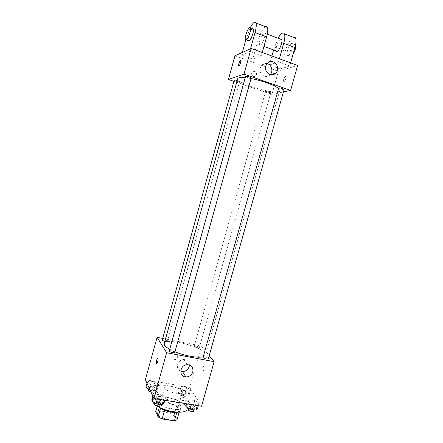 <?xml version="1.0" encoding="UTF-8"?>
<svg xmlns="http://www.w3.org/2000/svg" width="443" height="443" viewBox="0 0 443 443"><rect width="100%" height="100%" fill="white"/><g stroke="black" fill="none" stroke-linecap="round" stroke-linejoin="round"><path stroke-width="0.33" stroke-dasharray="2.21 1.66" d="M182.123 391.202C180.307 387.453 165.222 384.081 164.741 387.337C163.234 390.881 181.78 396.059 182.328 392.249L182.123 391.202M174.896 417.018C173.196 412.87 158.118 409.609 157.514 413.286C155.875 417.317 174.381 422.484 175.063 418.186L174.896 417.018M158.378 410.644L170.317 412.522L174.26 414.46L176.641 405.949L172.687 404.044L160.754 402.111L158.378 410.644L155.731 411.558M174.26 414.46L176.984 419.853M172.687 404.044L170.317 412.522M176.641 405.949L179.409 411.176L179.116 412.234M160.754 402.111L158.123 402.969L157.237 406.159M179.409 411.176L176.873 412.112L164.597 410.174L160.549 408.186L158.123 402.969M158.428 406.84C157.243 405.733 156.761 404.741 156.983 403.866C157.874 401.995 160.975 401.43 166.291 402.183C173.656 403.285 181.37 407.715 180.401 410.406C180.14 411.265 179.216 411.868 177.621 412.2M167.077 399.353C161.767 398.595 158.672 399.137 157.786 400.987C155.648 406.065 180.401 412.976 181.204 407.527L180.949 406.015C178.656 402.958 174.033 400.738 167.077 399.353M187.035 409.266L186.608 406.934C182.826 399.005 153.112 392.515 151.899 399.453M154.457 404.199L156.861 405.932M189.82 395.505C185.927 387.924 156.213 381.334 155.105 387.902C151.949 395.062 189.266 405.478 190.274 397.725L189.82 395.505M147.248 382.348L149.236 380.914L154.95 381.899L158.766 384.314L156.866 385.787L151.063 384.795L147.248 382.348L149.236 380.914L154.95 381.899L158.766 384.314L156.866 385.787L151.063 384.795L147.248 382.348L146.993 383.278M153.4 395.737L155.438 394.093L161.451 395.09L165.521 397.736L163.583 399.425L157.475 398.423L153.4 395.737L155.438 394.093L161.451 395.09L165.521 397.736L163.583 399.425L157.475 398.423L153.4 395.737L153.128 396.723M145.365 379.717L189.765 387.365L201.559 406.237M179.498 387.863L181.148 386.401L186.675 387.354L190.634 389.768L189.067 391.263L183.457 390.305L179.498 387.863L181.148 386.401L186.675 387.354L190.634 389.768L189.067 391.263L183.457 390.305L179.498 387.863L178.13 392.753L179.792 391.247L185.318 392.182L189.266 394.624L187.688 396.169L182.079 395.228L178.13 392.753M187.323 401.319L188.989 399.647L194.793 400.61L199.023 403.246L197.456 404.963L191.559 403.999L187.323 401.319L188.989 399.647L194.793 400.61L199.023 403.246L197.456 404.963L191.559 403.999L187.323 401.319L186.63 403.8M162.686 338.408L201.377 345.972L189.765 387.365M177.626 357.54C177.887 355.856 177.183 354.876 175.528 354.599C172.377 354.361 171.646 359.495 174.819 359.572C176.209 359.544 177.145 358.869 177.626 357.54M203.082 356.765L205.414 355.12L204.71 352.993C199.605 345.684 165.112 337.61 164.226 343.618M169.708 349.333L174.941 351.808M201.377 345.972L209.218 355.635M174.763 352.434L174.708 352.191C172.67 350.85 170.86 350.43 169.265 350.934M164.857 341.337C166.363 341.68 167.238 341.68 167.476 341.337L167.426 341.132C165.505 339.903 163.783 339.504 162.26 339.936M199.306 347.334C197.368 346.133 195.69 345.728 194.283 346.133C193.929 346.913 199.284 348.436 199.389 347.583L199.306 347.334M202.938 357.274C203.066 356.333 208.697 357.961 208.321 358.83M203.78 366.798C202.96 365.53 201.499 370.603 202.346 371.771C203.138 373.211 204.677 368.039 203.808 366.843L203.78 366.798C202.955 365.53 201.493 370.603 202.34 371.771C203.132 373.211 204.672 368.039 203.808 366.843L203.774 366.793M157.736 358.177L157.929 358.37C158.14 360.752 157.714 362.501 156.661 363.625M180.689 371.118C174.758 369.146 177.549 359.223 183.95 359.539C187.339 359.838 189.161 361.671 189.405 365.026M177.632 357.54C177.887 355.856 177.189 354.876 175.528 354.605C172.377 354.361 171.646 359.495 174.819 359.572C176.209 359.544 177.145 358.869 177.632 357.54M278.453 88.412L279.771 90.533L278.154 91.546C270.213 93.805 235.726 82.996 237.686 78.782M245.217 77.691L251.031 78.544M278.564 88.024C278.243 88.683 284.024 90.25 284.09 89.525M237.204 80.515L239.403 81.833C237.121 81.722 235.399 81.18 234.242 80.205M270.712 92.626C268.425 92.493 266.747 91.972 265.678 91.07C265.722 90.411 271.205 91.922 270.9 92.504L270.712 92.626M251.164 78.068L250.998 78.195C248.562 78.101 246.745 77.531 245.555 76.478M271.93 94.442L233.921 81.368L271.93 94.442L283.404 91.961L271.93 94.442L278.414 71.317L297.635 65.426M185.877 406.48L187.555 404.758L193.358 405.699L197.578 408.368M194.35 407.848C192.367 406.325 190.606 405.926 189.067 406.646C188.602 407.798 194.222 409.448 194.422 408.219L194.35 407.848M188.989 399.647L187.555 404.758M194.793 400.61L193.358 405.699M199.023 403.246L198.331 405.71M197.456 404.963L197.29 405.539M191.559 403.999L191.398 404.575M193.597 411.154L193.525 410.777C191.542 409.243 189.787 408.845 188.247 409.581M151.943 400.993L153.992 399.293L160.006 400.273L164.071 402.953M160.72 402.41C158.76 400.849 156.944 400.455 155.283 401.236C154.801 402.432 160.554 403.999 160.765 402.726L160.72 402.41M155.438 394.093L153.992 399.293M161.451 395.09L160.006 400.273M165.521 397.736L164.824 400.239M163.583 399.425L163.423 400.012M157.475 398.423L157.309 399.016M159.929 405.71L159.89 405.395C157.929 403.817 156.119 403.429 154.452 404.226M186.193 394.109C184.316 392.714 182.643 392.332 181.176 392.969C180.744 394.004 186.082 395.527 186.254 394.42L186.193 394.109M181.148 386.401L179.792 391.247M186.675 387.354L185.318 392.182M190.634 389.768L189.266 394.624M189.067 391.263L187.688 396.169M183.457 390.305L182.079 395.228M185.412 396.889C183.54 395.483 181.868 395.101 180.395 395.754C179.963 396.806 185.296 398.329 185.473 397.205L185.412 396.889M145.874 387.32L147.873 385.847L153.588 386.811L157.392 389.264L155.476 390.776L149.994 389.862M154.214 388.727C152.353 387.293 150.637 386.922 149.047 387.608C148.61 388.683 154.07 390.133 154.247 388.993L154.214 388.727M149.236 380.914L147.873 385.847M154.95 381.899L153.588 386.811M158.766 384.314L157.392 389.264M156.866 385.787L155.476 390.776M151.063 384.795L149.784 389.403M151.019 392.105C152.409 392.36 153.223 392.265 153.461 391.822L153.428 391.557C151.572 390.111 149.85 389.74 148.267 390.444M283.664 79.28C284.467 76.993 285.198 76.096 285.851 76.578C286.599 77.83 284.173 82.902 283.548 81.423L283.664 79.28L283.548 81.423C284.173 82.902 286.599 77.83 285.857 76.584C285.198 76.096 284.467 76.993 283.664 79.28M267.013 63.604C265.014 63.216 263.269 63.764 261.785 65.237L260.262 67.951C258.302 73.937 265.938 79.291 269.997 74.845L270.236 74.596M238.843 65.752C239.414 65.664 240.012 64.645 240.632 62.69L240.682 60.337M254.819 71.329L252.372 71.916C250.018 74.164 253.601 78.289 255.81 75.886C257.056 74.003 256.724 72.486 254.819 71.329C256.724 72.486 257.056 74.003 255.81 75.886C253.601 78.289 250.018 74.158 252.372 71.916L254.819 71.329M234.989 55.768L278.414 71.317M293.404 37.295C290.237 39.277 287.513 43.912 285.231 51.205L280.247 68.958L269.383 65.049L278.52 61.887L289.761 65.974L290.63 62.867M280.247 68.958L289.761 65.974M242.343 52.429L241.618 55.059L252.826 59.091L261.392 55.663L249.791 51.443L250.55 48.713M241.618 55.059L249.791 51.443M280.646 39.205C278.431 39.992 275.142 48.94 276.31 50.951M281.665 39.588L280.663 39.194M269.383 65.049L271.902 56.023M273.602 49.948L278.032 38.22M278.52 61.887L279.395 58.764M263.862 32.865C261.791 33.668 258.513 42.777 259.559 44.771C260.645 48.088 266.143 36.005 264.781 33.231L263.862 32.865M262.273 52.507L261.392 55.663M265.579 26.707C262.693 28.85 260.113 33.629 257.843 41.044L252.826 59.091M291.693 43.348C289.401 44.04 286.045 52.966 287.302 55.01C288.637 58.376 294.379 46.604 292.745 43.763L291.693 43.348M295.564 44.97L294.434 44.378C292.114 45.059 288.753 53.968 290.027 56.012C290.63 56.97 291.616 56.477 292.978 54.528M252.46 28.59C250.478 29.487 247.26 38.624 248.224 40.584M250.289 27.532L245.799 39.97M274.378 47.179L285.231 51.205M246.651 36.896L257.843 41.044M175.063 418.186L182.328 392.249M157.514 413.286L164.741 387.337M157.786 400.987L156.983 403.866M181.204 407.527L180.401 410.406M155.105 387.902L152.835 396.081M190.274 397.725L187.522 407.532M183.95 359.539L187.461 364.711M279.771 90.533L205.414 355.12M239.541 81.722L167.476 341.337M265.678 91.07L194.283 346.133M270.9 92.504L199.389 347.583M189.067 406.646L188.624 408.241M194.422 408.219L193.973 409.814M155.283 401.236L154.817 402.92M160.765 402.726L160.294 404.404M181.176 392.969L180.395 395.754M186.254 394.42L185.473 397.205M149.047 387.608L148.632 389.126M154.247 388.993L153.461 391.822M267.312 63.266L261.785 65.237M270.568 74.673L269.997 74.845M267.284 34.172L264.781 33.231M263.973 46.399L259.559 44.771M295.492 44.798L292.745 43.763M290.027 56.012L287.302 55.01M245.367 39.527L246.242 39.848"/><path stroke-width="0.66" d="M176.812 412.328L174.426 420.85L162.144 418.967L158.107 416.952L155.731 411.558L157.237 406.159M174.426 420.85L176.984 419.853L179.116 412.234M177.621 412.2C172.737 413.352 162.011 410.356 158.428 406.84M164.552 410.318L162.144 418.967M160.499 408.363L158.107 416.952M152.835 396.081L151.899 399.453L151.955 400.943M151.977 401.015L154.457 404.199M156.861 405.932C166.574 412.344 186.431 414.41 187.035 409.266L187.522 407.532M209.218 355.635L214.119 361.676L201.559 406.237L153.92 398.462L145.365 379.717L157.099 337.311L162.686 338.408M245.217 77.691C240.599 77.287 238.085 77.652 237.686 78.782L164.226 343.618C163.888 345.152 165.715 347.057 169.708 349.333M174.941 351.808C184.653 355.879 198.215 358.221 203.082 356.765M214.119 361.676L166.623 352.728L157.099 337.311M169.265 350.934C168.866 351.836 174.642 353.414 174.763 352.434L251.164 78.068C251.502 77.387 245.61 75.72 245.555 76.478L169.265 350.934M237.204 80.515C235.504 80.045 234.513 79.939 234.242 80.205L162.26 339.936C162.326 340.401 163.196 340.866 164.857 341.337M203.027 357.556L278.774 87.886C281.216 88.002 282.988 88.545 284.09 89.525L208.321 358.83C206.837 359.295 205.076 358.874 203.027 357.556M166.623 352.728L153.92 398.462M192.794 371.91C191.597 375.182 189.294 376.86 185.883 376.943C178.236 376.827 179.819 364.412 187.461 364.711C191.653 365.259 193.43 367.657 192.794 371.91M156.661 363.625L156.462 363.432C155.825 362.241 157.359 356.947 157.929 358.37C158.555 359.528 157.071 364.755 156.479 363.465L156.462 363.432C156.257 361.056 156.678 359.306 157.736 358.177M189.405 365.026L189.178 366.594C188.009 369.789 185.755 371.422 182.416 371.494L180.689 371.118M251.031 78.544C261.591 80.46 274.793 85.244 278.453 88.412M228.427 79.48L233.921 81.368L228.427 79.48L244.015 74.114L228.427 79.48L234.989 55.768L251.148 48.442L244.015 74.114L290.591 90.405L244.015 74.114M290.591 90.405L283.404 91.961L290.591 90.405L297.635 65.426L251.148 48.442M198.331 405.71L197.578 408.368L196 410.135L190.102 409.188L185.877 406.48L186.63 403.8M197.29 405.539L196 410.135M191.398 404.575L190.102 409.188M188.624 408.241L188.247 409.581C187.771 410.75 193.392 412.4 193.597 411.154L193.973 409.814M164.824 400.239L164.071 402.953L162.116 404.692L156.002 403.711L151.943 400.993L153.128 396.723M163.423 400.012L162.116 404.692M157.309 399.016L156.002 403.711M154.817 402.92L154.452 404.226C153.965 405.439 159.718 407.006 159.929 405.71L160.294 404.404M149.994 389.862L145.874 387.32L146.993 383.278M149.784 389.403L149.673 389.807M148.632 389.126L148.267 390.444C148.322 391.091 149.236 391.645 151.019 392.105M265.756 66.04L267.312 63.266C272.81 57.081 281.704 67.635 275.696 73.123C271.542 77.675 263.746 72.181 265.756 66.04M270.236 74.596C273.536 71.234 271.548 64.412 267.013 63.604M240.627 62.69C239.84 65.055 239.192 66.013 238.683 65.564C238.135 64.373 240.388 59.091 240.837 60.525L240.627 62.69M240.682 60.337C239.414 61.378 238.749 63.122 238.683 65.564L238.843 65.752M263.973 46.399L276.31 50.951C277.545 54.301 283.193 42.406 281.665 39.588L267.284 34.172M271.902 56.023L273.602 49.948M279.395 58.764L283.73 43.303L294.949 47.512C296.134 43.121 296.334 39.986 295.547 38.109C295.077 37.179 294.362 36.907 293.404 37.295M278.032 38.22C280.956 33.297 283.088 31.852 284.417 33.878C285.148 35.739 284.915 38.884 283.73 43.303M250.55 48.713L255.035 32.549L266.625 36.891L262.273 52.507M266.625 36.891C267.821 32.422 268.104 29.271 267.461 27.427C267.074 26.514 266.448 26.275 265.579 26.707M290.63 62.867L294.949 47.512M292.978 54.528C295.138 50.779 295.996 47.595 295.564 44.97M246.242 39.848L249.049 40.944C250.965 40.274 254.326 30.921 253.346 28.922L252.46 28.59M255.035 32.549C256.242 28.053 256.552 24.886 255.976 23.058C254.897 21.109 253.003 22.604 250.289 27.532M245.799 39.97L242.343 52.429M246.175 39.887L245.367 39.527C244.137 36.858 249.453 24.592 250.467 27.837C251.419 29.831 248.074 39.2 246.175 39.887M182.416 371.494L185.883 376.943M275.696 73.123L270.568 74.673M250.467 27.837L253.346 28.922M284.417 33.878L295.547 38.109M255.976 23.058L267.461 27.427"/></g></svg>
